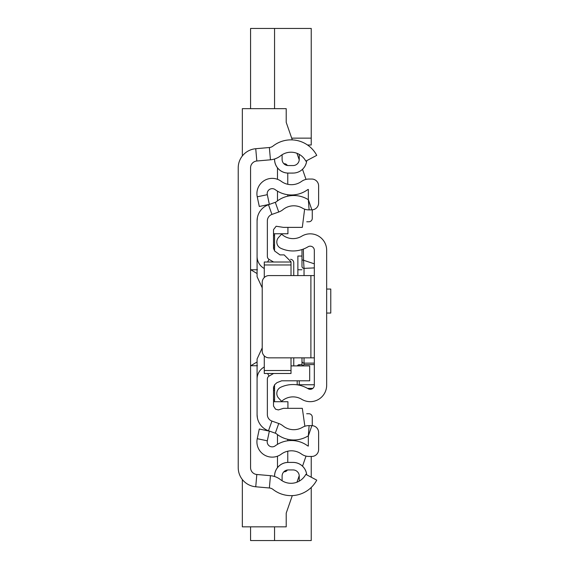 <?xml version="1.0" encoding="UTF-8"?>
<svg xmlns="http://www.w3.org/2000/svg" width="569" height="569" viewBox="0 0 569 569"><rect width="100%" height="100%" fill="white"/><g stroke="black" fill="none" stroke-linecap="round" stroke-linejoin="round"><path stroke-width="0.85" d="M269.365 147.52L255.744 148.715A19.197 19.197 0 0 0 238.226 167.841L238.226 467.661A19.197 19.197 0 0 0 255.744 486.78L269.365 487.982A6.856 6.856 0 0 1 272.999 489.418A29.133 29.133 0 0 0 316.741 480.136L305.83 474.361A16.793 16.793 0 0 1 280.617 479.71A19.197 19.197 0 0 0 270.446 475.684L256.818 474.489A6.856 6.856 0 0 1 250.566 467.661L250.566 167.841A6.856 6.856 0 0 1 256.818 161.006L270.446 159.811A19.197 19.197 0 0 0 280.617 155.792A16.793 16.793 0 0 1 305.83 161.141L316.741 155.358A29.133 29.133 0 0 0 272.999 146.084A6.856 6.856 0 0 1 269.365 147.52L270.446 159.811M293.071 469.937A6.167 6.167 0 0 1 299.237 476.111A6.167 6.167 0 0 0 293.071 469.937L288.27 469.937A6.167 6.167 0 0 0 282.103 476.111L282.103 480.748A16.793 16.793 0 0 0 299.344 481.068A10.967 10.967 0 0 1 299.237 479.539L299.237 476.111L299.237 479.539M274.557 476.509L274.557 476.111A13.713 13.713 0 0 1 288.27 462.398L293.071 462.398A13.713 13.713 0 0 1 306.719 474.831M299.344 154.427A16.793 16.793 0 0 0 282.103 154.747L282.103 159.391A6.167 6.167 0 0 0 288.27 165.558L293.071 165.558A6.167 6.167 0 0 0 299.237 159.391L299.237 155.963A10.967 10.967 0 0 1 299.344 154.427M274.557 158.993L274.557 159.391A13.713 13.713 0 0 0 288.27 173.097L293.071 173.097L288.27 173.068A13.677 13.677 0 0 1 274.592 159.391L274.592 158.979L274.557 159.391M274.592 476.516L274.592 476.111A13.677 13.677 0 0 1 288.27 462.426L293.071 462.426A13.677 13.677 0 0 1 306.684 474.809M306.684 160.686A13.677 13.677 0 0 1 293.071 173.068L288.27 173.097M293.071 173.097L293.071 173.068A13.713 13.713 0 0 0 306.719 160.671M288.27 165.558A6.167 6.167 0 0 1 282.103 159.391M299.237 159.391A6.167 6.167 0 0 1 293.071 165.558M293.753 275.581L293.753 262.743A3.428 3.428 0 0 0 290.873 259.357L290.56 259.308M274.557 250.936L274.557 245.644L273.511 244.72M274.002 247.01A39.126 39.126 0 0 0 274.557 247.522L274.002 247.01M306.762 221.775L308.839 221.775A3.428 3.428 0 0 0 312.267 218.347L312.267 209.833M242.337 155.963L242.337 108.658L286.214 108.658L286.214 122.371L292.302 139.896M296.961 153.303L299.223 159.825L296.961 153.303M302.523 169.32L306.022 179.399L302.523 169.32M292.302 495.606L286.214 513.131L286.214 526.837L242.337 526.837L242.337 479.532M306.022 456.103L302.523 466.182M299.223 475.677L296.961 482.199M306.677 413.727L308.839 413.727A3.428 3.428 0 0 1 312.267 417.155L312.267 425.669M273.511 390.775L274.557 389.85L274.557 387.973A39.126 39.126 0 0 0 274.002 388.485L274.557 387.973L274.557 384.772M293.753 365.895L293.753 357.844M273.511 235.481L274.557 235.481L274.557 233.767L274.557 247.522M273.511 400.014L274.557 400.014L274.557 401.728L274.557 387.973M250.566 365.739L257.423 365.739M257.423 269.763L250.566 269.763M250.566 108.658L250.566 28.45L311.236 28.45L311.236 138.139L291.691 138.139M274.557 28.45L274.557 108.658M307.502 144.995L311.236 144.995L311.236 138.139M274.557 526.837L274.557 540.55L250.566 540.55L250.566 526.837M311.236 487.448L311.236 540.55L274.557 540.55M311.236 456.452L311.236 477.22M314.323 385.206L314.323 250.289A4.111 4.111 0 0 0 308.085 246.768A29.133 29.133 0 0 1 280.78 248.262A6.856 6.856 0 0 1 278.632 237.38L281.619 234.151A16.793 16.793 0 0 0 301.705 236.206A16.451 16.451 0 0 1 326.663 250.289L326.663 385.206A16.451 16.451 0 0 1 301.705 399.296A16.793 16.793 0 0 0 281.619 401.344L278.632 398.115A6.856 6.856 0 0 1 280.78 387.24A29.133 29.133 0 0 1 308.085 388.727A4.111 4.111 0 0 0 314.323 385.206M314.323 275.581L310.894 275.581L310.894 357.844L314.323 357.844M310.894 357.844L269.073 357.844A6.856 6.856 0 0 1 262.217 350.995L262.217 282.437A6.856 6.856 0 0 1 269.073 275.581L310.894 275.581M304.038 275.581L304.038 268.376L314.323 267.899L314.323 263.824L303.54 260.253L304.038 268.376A2.056 2.048 180 0 1 301.983 266.328L301.983 249.549L301.983 266.328M302.665 365.895L304.038 364.587L314.323 364.587M303.355 249.066L303.54 260.253L301.983 259.926M301.983 357.844L301.983 364.693L302.63 365.632M297.182 380.803L297.182 384.836M299.237 364.686L301.99 364.686L298.746 364.75L297.367 365.895A2.056 2.056 180 0 1 299.237 364.693L299.237 365.895M326.663 289.059L330.774 289.059L330.774 313.05L326.663 313.05M301.983 256.05L297.872 256.05L297.872 275.581M264.279 366.998L263.931 367.19A13.713 13.713 0 0 0 257.081 379.068L257.081 414.616A17.141 17.141 0 0 0 268.49 430.769L275.304 433.187A4.111 4.111 0 0 1 276.52 433.87A27.419 27.419 0 0 0 307.559 436.267A2.745 2.745 0 0 1 308.334 435.961L308.334 446.082A2.745 2.745 0 0 1 307.424 445.655A27.419 27.419 0 0 0 275.176 445.876A5.007 5.007 0 0 1 267.309 440.811L269.35 431.138L259.286 429.019L257.245 438.692A15.285 15.285 0 0 0 281.278 454.147A17.141 17.141 0 0 1 301.435 454.012A13.023 13.023 0 0 0 309.017 456.452L311.762 456.452A6.856 6.856 0 0 0 318.619 449.595L318.619 432.504A6.856 6.856 0 0 0 311.855 425.648L309.109 425.612A13.023 13.023 0 0 0 302.395 427.376A17.141 17.141 0 0 1 282.992 425.875A14.396 14.396 0 0 0 278.739 423.492L271.925 421.074A6.856 6.856 0 0 1 267.359 414.616L267.359 379.068A3.428 3.428 0 0 1 269.073 376.102L273.604 373.484M301.435 181.483A17.141 17.141 0 0 1 281.278 181.347A15.285 15.285 0 0 0 257.245 196.803L259.286 206.483L269.35 204.363L267.309 194.683A5.007 5.007 0 0 1 275.176 189.626A27.419 27.419 0 0 0 307.424 189.84A2.745 2.745 0 0 1 308.334 189.42L308.334 199.534L311.855 209.847A6.856 6.856 0 0 0 318.619 202.991L318.619 185.899A6.856 6.856 0 0 0 311.762 179.043L309.017 179.043A13.023 13.023 0 0 0 301.435 181.483M273.604 262.017L269.073 259.4A3.428 3.428 0 0 1 267.359 256.434L267.359 220.879A6.856 6.856 0 0 1 271.925 214.421L278.739 212.002A14.396 14.396 0 0 0 282.992 209.62A17.141 17.141 0 0 1 302.395 208.119A13.023 13.023 0 0 0 309.109 209.883L311.855 209.847M264.279 268.504L263.931 268.305A13.713 13.713 0 0 1 257.081 256.434L257.081 220.879A17.141 17.141 0 0 1 268.49 204.726L275.304 202.315A4.111 4.111 0 0 0 276.52 201.632A27.419 27.419 0 0 1 307.559 199.235A2.745 2.745 0 0 0 308.334 199.534L309.109 209.883M287.772 173.09L287.772 184.292M287.772 194.726L287.772 196.184M287.772 451.203L287.772 462.405M287.772 439.311L287.772 440.769M277.487 200.885L277.487 191.156M277.487 179.306L277.487 167.855M283.881 163.723L284.344 163.723A3.428 3.428 0 0 1 287.338 165.487M277.487 444.346L277.487 434.616M277.487 467.647L277.487 456.196M287.338 470.008A3.428 3.428 0 0 1 284.344 471.772L283.881 471.772M287.928 227.38L287.928 233.767L273.511 233.767M273.511 401.728L287.928 401.728L287.928 408.329M257.387 417.838L257.081 414.616M304.87 426.266L302.317 408.329L283.462 408.329L278.369 409.929L275.531 409.182L273.511 406.06L273.511 387.24L274.742 384.608L276.968 382.645L281.641 380.803L309.678 380.803L309.678 365.895L291.015 365.895M291.015 275.581L291.015 261.754L284.159 254.898L279.984 254.898L274.742 251.093L273.511 248.461L273.511 229.648L276.15 226.249L283.462 227.38L302.317 227.38L304.621 209.15M264.279 355.888L264.279 373.484L291.015 373.484L291.015 357.844M264.279 264.727L264.279 262.017L264.279 264.976L291.015 264.976M264.279 264.976L264.279 277.544M264.279 370.519L291.015 370.519M262.217 347.879L257.081 358.982L257.081 379.068M257.081 256.434L257.081 276.719L262.217 287.822M257.387 217.657L257.081 220.879M255.744 148.715L256.818 161.006M255.744 486.78L256.818 474.489M269.365 487.982L270.446 475.684M257.081 361.948L250.758 365.739M257.081 273.554L250.758 269.763M297.31 384.857L299.237 384.758L299.237 385.206M314.323 363.129L304.038 363.129L304.038 357.844M304.038 364.587L304.038 363.129A2.056 2.034 -0 0 1 301.983 361.095M314.323 384.758L299.237 384.758L299.237 380.803M307.473 388.371L312.836 388.371M297.872 269.763L301.983 269.763M275.304 202.315L278.739 212.002M268.49 204.726L271.925 214.421M263.931 268.305L264.279 267.707M267.565 262.017L269.073 259.4M263.931 367.19L264.279 367.787M267.565 373.484L269.073 376.102M268.49 430.769L271.925 421.074M275.304 433.187L278.739 423.492M311.855 425.648L308.334 435.961L309.109 425.612M267.309 440.811L257.245 438.692M267.309 194.683L257.245 196.803M307.573 388.428L312.765 388.428M264.279 262.017L291.015 262.017"/></g></svg>
